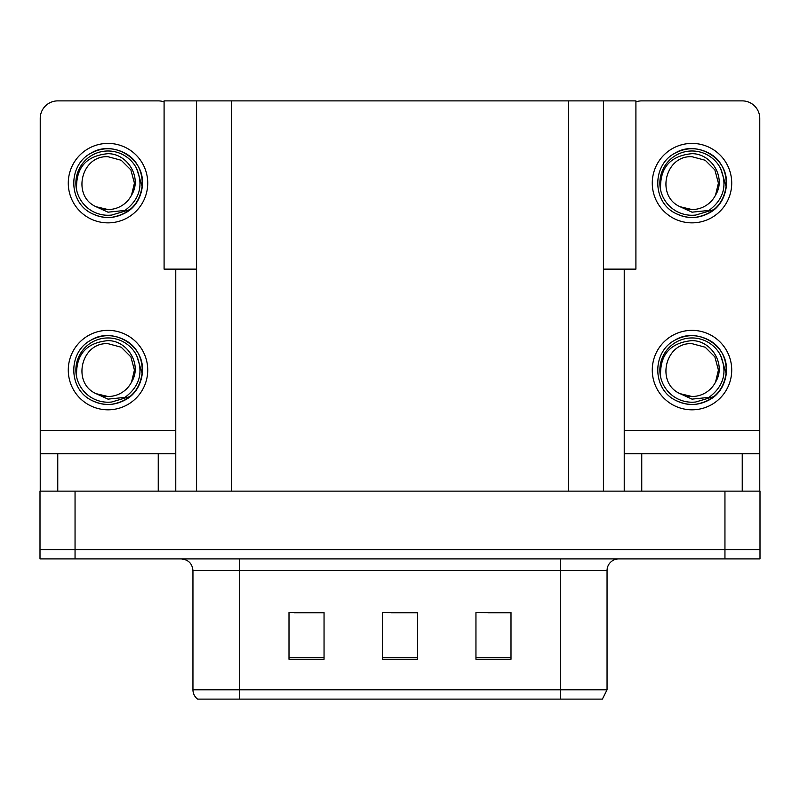 <?xml version="1.0" encoding="UTF-8"?>
<svg xmlns="http://www.w3.org/2000/svg" width="800" height="800" viewBox="0 0 800 800"><rect width="100%" height="100%" fill="white"/><g stroke="black" fill="none" stroke-linecap="round" stroke-linejoin="round"><path stroke-width="1.2" d="M196.57 269.13L164.09 269.13L164.09 100.88L635.91 100.88L635.91 269.13L603.43 269.13M75.05 558.91L760 558.91L760 549.56L40 549.56L40 491.14L75.05 491.14L75.05 549.56L40 549.56L40 558.91L75.05 558.91L75.05 549.56L760 549.56L760 491.14L75.05 491.14M196.57 100.88L196.57 491.14M603.43 100.88L603.43 491.14M488.33 612.78L511 612.78L475.95 612.54L488.33 612.54L475.95 612.54L475.95 659.28L511 659.28L511 612.54L505.86 612.78M294.14 612.78L324.05 612.78L289 612.54L294.14 612.54L289 612.54L289 659.28L324.05 659.28L324.05 612.54L311.67 612.78M391.24 612.78L417.53 612.78L382.47 612.54L391.24 612.54L382.47 612.54L382.47 659.28L417.53 659.28L417.53 612.54L408.76 612.78M192.95 689.78L239.69 689.78L239.69 699.12L560.31 699.12L560.31 689.78L607.05 689.78L602.38 699.12L197.62 699.12A11.68 11.68 0 0 1 192.95 689.78L192.95 570.59C192.26 563.5 188.36 559.6 181.27 558.91M324.05 612.54L311.67 612.54L324.05 612.54M511 612.54L505.86 612.54L511 612.54M417.53 612.54L408.76 612.54L417.53 612.54M607.05 689.78L607.05 570.59A11.68 11.68 0 0 1 618.73 558.91M239.69 699.12L197.62 699.12M158.25 491.14L158.25 453.75L57.76 453.75L57.76 491.14M164.09 101.88A17.53 17.53 0 0 0 158.25 100.88L57.76 100.88A17.53 17.53 0 0 0 40.23 118.4L40.23 430.38L175.77 430.38L175.77 491.14M175.77 269.13L175.77 430.38M40.23 491.14L40.23 453.75L57.76 453.75M158.25 453.75L175.77 453.75M40.23 453.75L40.23 430.38M742.24 491.14L742.24 453.75L641.75 453.75L641.75 491.14M624.23 269.13L624.23 430.38L759.77 430.38L759.77 118.4A17.53 17.53 0 0 0 742.24 100.88L641.75 100.88A17.53 17.53 0 0 0 635.91 101.88M624.23 491.14L624.23 453.75L641.75 453.75M742.24 453.75L759.77 453.75L759.77 491.14M759.77 430.38L759.77 453.75M624.23 453.75L624.23 430.38M108 409.81A39.73 39.73 0 0 0 147.73 370.09A39.73 39.73 0 0 0 108 330.36A39.73 39.73 0 0 0 68.28 370.09A39.73 39.73 0 0 0 108 409.81M108 396.5A26.41 26.41 0 0 0 131.53 382.11L134.42 370.09L130.88 356.88L121.21 347.21L108 343.67C81.06 342.08 71.58 383.16 96.15 393.69A26.41 26.41 0 0 0 108 396.5L96.15 393.69L108 399.13L124.97 397.38C139.66 386.38 143.56 372.44 136.66 355.56A32.13 32.13 0 0 0 75.87 370.09A32.13 32.13 0 0 0 111.72 402L130.08 396.53C117.83 405.8 104.73 406.93 90.78 399.92C68.14 388.2 68.14 351.97 90.78 340.26C102.26 334.16 113.74 334.16 125.23 340.26C147.87 351.97 147.87 388.2 125.23 399.92C113.74 406.01 102.26 406.01 90.78 399.92C68.14 388.2 68.14 351.97 90.78 340.26C102.26 334.16 113.74 334.16 125.23 340.26C147.87 351.97 147.87 388.2 125.23 399.92C113.74 406.01 102.26 406.01 90.78 399.92C68.14 388.2 68.14 351.97 90.78 340.26C102.26 334.16 113.74 334.16 125.23 340.26C147.87 351.97 147.87 388.2 125.23 399.92C113.74 406.01 102.26 406.01 90.78 399.92C68.14 388.2 68.14 351.97 90.78 340.26C112.25 326.51 143.62 344.62 142.45 370.09C140.76 389.64 130.29 401.07 111.06 404.4M76.63 377.01C75.58 354.87 86.04 342.74 108 340.62C127.93 340.61 142.38 364.94 131.53 382.11L134.42 370.09L130.88 356.88L121.21 347.21L108 343.67M136.66 355.56L142.26 373.73C141.15 382.92 137.09 390.52 130.08 396.53M108 222.86A39.73 39.73 0 0 0 147.73 183.14A39.73 39.73 0 0 0 108 143.41A39.73 39.73 0 0 0 68.28 183.14A39.73 39.73 0 0 0 108 222.86M108 209.55A26.41 26.41 0 0 0 131.53 195.15L134.42 183.14L130.88 169.93L121.21 160.26L108 156.72C81.06 155.12 71.58 196.21 96.15 206.74A26.41 26.41 0 0 0 108 209.55L96.15 206.74L108 212.18L124.97 210.43C139.66 199.42 143.56 185.48 136.66 168.6A32.13 32.13 0 0 0 75.87 183.14A32.13 32.13 0 0 0 111.72 215.05L130.08 209.58C117.83 218.85 104.73 219.98 90.78 212.97C68.14 201.25 68.14 165.02 90.78 153.3C102.26 147.21 113.74 147.21 125.23 153.3C147.87 165.02 147.87 201.25 125.23 212.97C113.74 219.06 102.26 219.06 90.78 212.97C68.14 201.25 68.14 165.02 90.78 153.3C102.26 147.21 113.74 147.21 125.23 153.3C147.87 165.02 147.87 201.25 125.23 212.97C113.74 219.06 102.26 219.06 90.78 212.97C68.14 201.25 68.14 165.02 90.78 153.3C102.26 147.21 113.74 147.21 125.23 153.3C147.87 165.02 147.87 201.25 125.23 212.97C113.74 219.06 102.26 219.06 90.78 212.97C68.14 201.25 68.14 165.02 90.78 153.3C112.25 139.55 143.62 157.67 142.45 183.14C140.76 202.68 130.29 214.12 111.06 217.45M76.63 190.05C75.58 167.91 86.04 155.78 108 153.67C127.93 153.66 142.38 177.99 131.53 195.15L134.42 183.14L130.88 169.93L121.21 160.26L108 156.72M136.66 168.6L142.26 186.78C141.15 195.97 137.09 203.57 130.08 209.58M692 409.81A39.73 39.73 0 0 0 731.72 370.09A39.73 39.73 0 0 0 692 330.36A39.73 39.73 0 0 0 652.27 370.09A39.73 39.73 0 0 0 692 409.81M660.62 377.01C659.58 354.87 670.04 342.74 692 340.62C711.93 340.61 726.38 364.94 715.52 382.11A26.41 26.41 0 0 1 692 396.5L680.14 393.69A26.41 26.41 0 0 0 692 396.5L680.14 393.69L692 399.13L708.96 397.38C723.65 386.38 727.55 372.44 720.65 355.56A32.13 32.13 0 0 0 659.86 370.09A32.13 32.13 0 0 0 695.71 402L714.07 396.53C701.82 405.8 688.72 406.93 674.77 399.92C652.13 388.2 652.13 351.97 674.77 340.26C686.26 334.16 697.74 334.16 709.22 340.26C731.86 351.97 731.86 388.2 709.22 399.92C697.74 406.01 686.26 406.01 674.77 399.92C652.13 388.2 652.13 351.97 674.77 340.26C686.26 334.16 697.74 334.16 709.22 340.26C731.86 351.97 731.86 388.2 709.22 399.92C697.74 406.01 686.26 406.01 674.77 399.92C652.13 388.2 652.13 351.97 674.77 340.26C686.26 334.16 697.74 334.16 709.22 340.26C731.86 351.97 731.86 388.2 709.22 399.92C697.74 406.01 686.26 406.01 674.77 399.92C652.13 388.2 652.13 351.97 674.77 340.26C696.24 326.51 727.62 344.62 726.44 370.09C724.75 389.64 714.29 401.07 695.05 404.4M680.14 393.69C655.57 383.16 665.05 342.08 692 343.67L705.2 347.21L714.87 356.88L718.41 370.09L715.52 382.11L718.41 370.09L714.87 356.88L705.2 347.21L692 343.67M720.65 355.56L726.25 373.73C725.14 382.92 721.08 390.52 714.07 396.53M692 222.86A39.73 39.73 0 0 0 731.72 183.14A39.73 39.73 0 0 0 692 143.41A39.73 39.73 0 0 0 652.27 183.14A39.73 39.73 0 0 0 692 222.86M660.62 190.05C659.58 167.91 670.04 155.78 692 153.67C711.93 153.66 726.38 177.99 715.52 195.15A26.41 26.41 0 0 1 692 209.55L680.14 206.74A26.41 26.41 0 0 0 692 209.55L680.14 206.74L692 212.18L708.96 210.43C723.65 199.42 727.55 185.48 720.65 168.6A32.13 32.13 0 0 0 659.86 183.14A32.13 32.13 0 0 0 695.71 215.05L714.07 209.58C701.82 218.85 688.72 219.98 674.77 212.97C652.13 201.25 652.13 165.02 674.77 153.3C686.26 147.21 697.74 147.21 709.22 153.3C731.86 165.02 731.86 201.25 709.22 212.97C697.74 219.06 686.26 219.06 674.77 212.97C652.13 201.25 652.13 165.02 674.77 153.3C686.26 147.21 697.74 147.21 709.22 153.3C731.86 165.02 731.86 201.25 709.22 212.97C697.74 219.06 686.26 219.06 674.77 212.97C652.13 201.25 652.13 165.02 674.77 153.3C686.26 147.21 697.74 147.21 709.22 153.3C731.86 165.02 731.86 201.25 709.22 212.97C697.74 219.06 686.26 219.06 674.77 212.97C652.13 201.25 652.13 165.02 674.77 153.3C696.24 139.55 727.62 157.67 726.44 183.14C724.75 202.68 714.29 214.12 695.05 217.45M680.14 206.74C655.57 196.21 665.05 155.12 692 156.72L705.2 160.26L714.87 169.93L718.41 183.14L715.52 195.15L718.41 183.14L714.87 169.93L705.2 160.26L692 156.72M720.65 168.6L726.25 186.78C725.14 195.97 721.08 203.57 714.07 209.58M724.95 491.14L724.95 558.91M231.63 100.88L231.63 491.14M568.37 100.88L568.37 491.14M560.31 558.91L560.31 570.59L192.95 570.59M607.05 570.59L560.31 570.59L560.31 689.78L239.69 689.78L239.69 558.91M417.53 657.66L382.47 657.66M324.05 657.66L289 657.66M511 657.66L475.95 657.66"/></g></svg>
